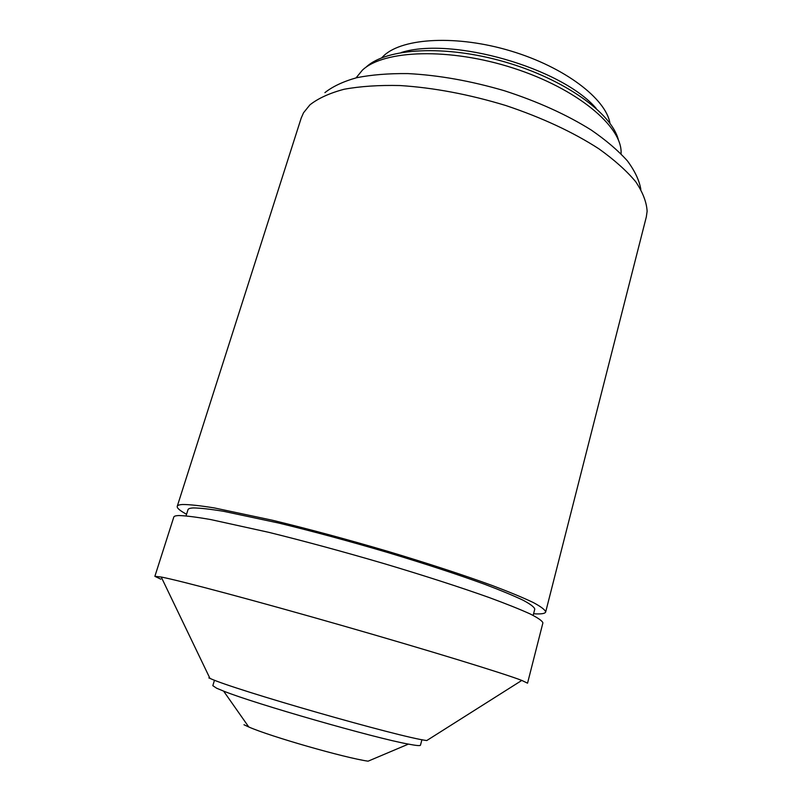 <?xml version="1.0" encoding="UTF-8"?>
<svg xmlns="http://www.w3.org/2000/svg" width="802" height="802" viewBox="0 0 802 802"><rect width="100%" height="100%" fill="white"/><g stroke="black" fill="none" stroke-linecap="round" stroke-linejoin="round"><path stroke-width="1.2" d="M381.682 57.824L384.138 55.408C403.266 37.764 457.391 34.807 511.044 51.057C564.738 67.188 606.001 98.836 609.961 123.287M356.068 77.864L362.404 70.145C383.887 49.834 449.631 47.448 513.34 68.12C577.129 88.631 622.061 126.435 621.089 152.861L621.069 153.844M186.545 514.242C179.929 510.694 176.821 508.057 177.232 506.323L301.211 118.044L303.537 112.761L309.933 104.851C318.193 98.335 329.592 93.132 344.098 89.263C360.309 86.295 378.945 85.052 400.038 85.543C433.722 87.699 468.949 94.345 505.721 105.493C541.931 117.633 572.979 132.069 598.883 148.811C614.362 159.879 626.633 170.846 635.695 181.703C642.803 192.3 646.612 202.154 647.124 211.287L646.302 217.001L545.681 611.976C545.109 613.66 541.079 614.252 533.581 613.761M177.232 506.323C177.543 505.29 179.347 504.679 182.635 504.498C189.513 504.488 200.089 505.631 214.365 507.937L272.5 520.257C308.73 529.029 347.316 539.435 388.248 551.465C427.907 563.365 464.007 575.204 492.258 585.52C509.531 592.056 523.185 597.711 533.21 602.492C541.039 606.693 545.2 609.851 545.681 611.976M186.024 515.876L187.999 509.671C188.3 508.668 190.124 508.087 193.442 507.937C200.109 507.987 210.234 509.13 223.818 511.355L278.735 523.054C312.8 531.335 348.97 541.099 387.266 552.377C425.03 563.746 457.471 574.372 484.608 584.257C500.799 590.392 513.601 595.696 523.024 600.187C530.403 604.137 534.322 607.104 534.774 609.109L533.16 615.415M160.831 579.184L154.876 576.327L161.222 577.019C180.059 580.628 255.818 600.798 342.394 625.63C428.97 650.452 503.907 673.49 521.801 680.417L527.546 683.184L542.904 622.883C542.373 620.959 538.152 617.991 530.252 613.981C520.157 609.39 506.443 603.906 489.09 597.51C460.719 587.405 424.509 575.696 384.76 563.826C343.727 551.796 305.081 541.31 268.84 532.348L210.725 519.566C196.48 517.079 185.944 515.746 179.117 515.556C175.859 515.626 174.084 516.127 173.803 517.039L154.876 576.327M214.485 680.206L212.821 685.67L216.58 688.196L223.608 691.113C254.906 703.735 375.196 738.231 408.429 744.106C416.238 745.599 420.248 745.96 420.459 745.208L421.942 739.685M243.988 724.747L248.77 726.973C270.033 736.416 345.05 757.93 368.088 761.178L408.429 744.106M208.851 677.901L209.944 678.372C233.532 689.55 400.84 737.529 426.764 740.547L521.801 680.417M324.92 92.621C332.74 86.436 343.336 81.463 356.73 77.704C371.617 74.756 388.679 73.393 407.917 73.594C438.594 75.177 470.784 80.902 504.468 90.766C537.741 101.553 566.683 114.656 591.285 130.064C606.142 140.31 618.172 150.575 627.385 160.861C634.853 170.946 639.344 180.47 640.838 189.412M366.303 66.947C386.554 48.05 445.25 44.591 504.919 61.944C564.628 79.177 611.876 113.303 618.382 139.919M401.231 52.511C451.937 36.471 561.701 67.939 596.197 108.42M248.77 726.973L223.608 691.113M209.944 678.372L161.222 577.019"/></g></svg>
